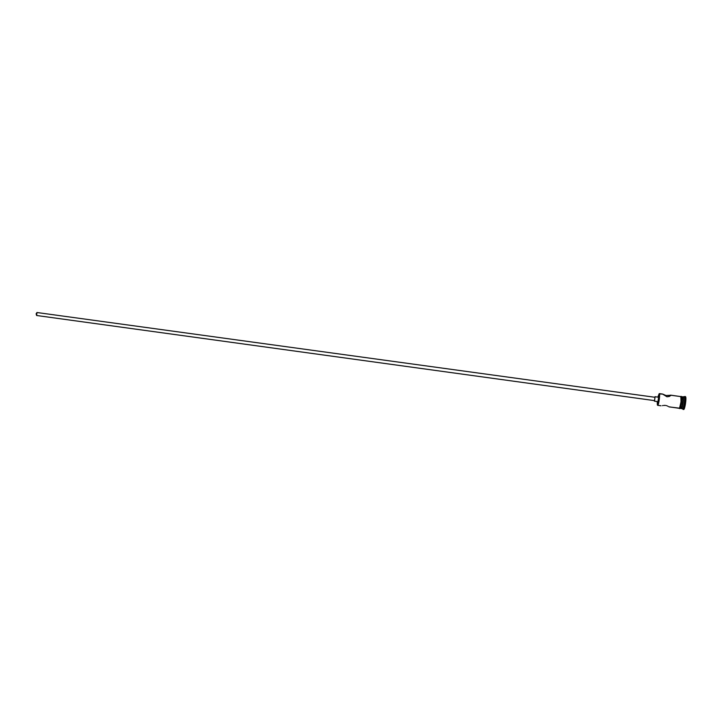 <?xml version="1.0" encoding="UTF-8"?>
<svg xmlns="http://www.w3.org/2000/svg" width="722" height="722" viewBox="0 0 722 722"><rect width="100%" height="100%" fill="white"/><g stroke="black" fill="none" stroke-linecap="round" stroke-linejoin="round"><path stroke-width="1.08" d="M657.363 404.979L657.228 401.558L657.498 405.06L658.888 400.358L659.285 393.598L662.625 394.05L666.009 395.521L670.828 395.394L669.258 396.477L666.975 396.784L662.643 394.113L659.159 393.932C659.818 394.97 658.563 404.139 657.643 404.961L657.85 405.213C658.807 404.356 660.116 394.826 659.43 393.743L659.385 393.671C660.242 394.474 658.581 405.773 657.67 405.322L657.562 405.232M655.016 397.29L36.948 312.518L36.642 315.496L654.52 400.62L655.016 397.29L654.529 400.62L36.614 315.496L36.136 313.835L36.948 312.518L655.016 397.29M658.59 397.217L655.098 396.739L654.403 401.143L655.098 396.739L658.59 397.217L658.013 401.603L658.59 397.217M654.493 401.161L657.886 401.622M670.819 395.232L680.999 396.622L670.819 395.232L669.258 396.477L666.975 396.784L662.625 394.05L666.009 395.521L670.819 395.232M683.111 396.91L683.111 396.91C684.14 397.741 682.452 409.076 681.369 408.598L681.559 408.526C682.669 407.804 684.023 397.948 683.147 396.956L684.321 397.118C685.205 398.102 683.851 407.975 682.732 408.688L682.543 408.76C683.635 409.239 685.322 397.894 684.285 397.064L682.994 396.829L684.961 396.595L684.023 397.028M682.904 409.311L683.265 409.32C684.492 408.544 685.981 397.723 685.007 396.649L684.961 396.595C686.108 397.497 684.257 409.934 683.057 409.401L682.904 409.311M668.969 406.811L679.267 408.309C680.332 408.778 682.019 397.443 680.999 396.622L670.621 395.142M668.211 406.432L667.715 406.152L668.211 406.432M667.11 405.863L666.397 405.611L667.11 405.863M665.594 405.439L664.745 405.385L665.594 405.439M663.924 405.421L664.745 405.385L663.924 405.421M662.453 405.638L663.148 405.52L662.453 405.638M661.036 405.782L657.67 405.322M680.891 408.462L681.017 408.553C682.1 409.031 683.788 397.687 682.759 396.856L681.008 396.568C681.956 397.308 680.539 407.722 679.411 408.309M685.548 396.676L684.961 396.595L685.548 396.676L685.891 398.336L685.431 404.13L683.635 409.482C684.844 410.015 686.703 397.578 685.548 396.676L685.548 396.676M680.756 396.522L681.18 401.098L679.483 408.589M681.008 396.568L681.162 396.36C681.577 397.091 681.306 400.331 680.35 406.098L679.709 408.354C680.702 409.988 682.705 397.596 681.595 396.64L681.424 396.568M681.099 396.712L681.839 397.461M659.114 393.86L657.841 397.1L659.114 393.86M684.303 397.055L684.961 396.595L684.303 397.055M679.98 408.408L681.27 408.417L682.218 405.818L683.021 400.25L682.642 396.784M681.875 398.002L681.234 400.475M680.088 408.309L681.27 404.636L681.893 398.174M668.978 406.883L679.51 408.174L681.036 402.262L680.882 396.54M681.189 401.026L681.884 398.228M655.062 396.712L654.791 397.244L655.062 396.712L658.5 397.208M37.156 312.545L654.944 397.28M654.52 400.62L36.642 315.496M657.932 401.658L654.448 401.179M670.539 395.737L670.63 395.142M683.265 409.32L682.732 408.688M685.007 396.649L684.321 397.118M682.543 408.76L681.369 408.598M683.644 409.482L683.057 409.401M685.413 396.586L684.826 396.513M662.634 394.05L659.285 393.598"/></g></svg>
